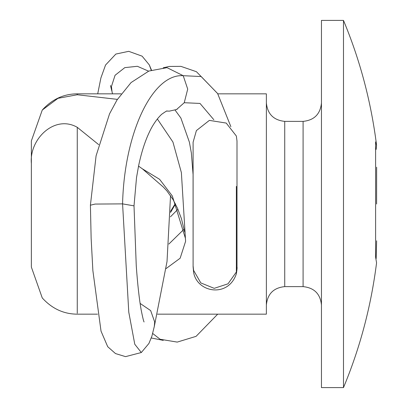 <?xml version="1.0" encoding="UTF-8"?>
<svg xmlns="http://www.w3.org/2000/svg" width="408" height="408" viewBox="0 0 408 408"><rect width="100%" height="100%" fill="white"/><g stroke="black" fill="none" stroke-linecap="round" stroke-linejoin="round"><path stroke-width="0.61" d="M217.699 314.16L196.075 336.345L177.235 342.093L160.12 339.267L152.689 333.479M112.083 92.121L111.435 86.537L115.066 75.276L124.807 67.631L137.358 66.29L148.594 71.165M140.107 303.409L150.664 310.6L154.678 321.983L154.311 326.41L151.919 336.11L148.935 343.444L141.316 352.527L134.778 344.255L128.775 312.176L122.573 203.878L134.013 205.856L136.527 177.546L138.664 165.5C141.469 152.291 145.029 141.199 149.333 132.223C151.077 128.234 155.846 119.595 161.726 114.24C165.684 111.476 167.418 110.425 166.928 111.083L166.954 111.083M90.408 205.214L96.084 155.825L109.538 113.842L117.035 99.929L131.065 82.564L148.864 71.058L167.025 67.657L183.212 75.699C152.73 73.455 124.287 132.233 122.573 203.878L95.084 204.066L90.413 205.214L91.137 238.292L92.871 270.575L101.031 331.148L107.707 346.698L115.484 353.563L125.542 356.638L141.316 352.527M169.402 111.124L166.974 111.078L169.402 111.124L176.547 109.517L184.248 102.719L187.711 89.097L183.212 75.699L201.19 76.541L217.632 93.575L230.882 126.699M193.101 174.884L191.347 152.924L189.389 142.162L180.887 118.05L175.083 110.099M236.385 136.073L226.226 123.073L209.365 120.391L196.396 130.591L193.101 142.229L193.101 265.843L193.586 270.351L200.818 282.933L214.22 288.334L228.011 283.82L236.365 272.003L236.997 267C237.242 267.383 237.028 269.637 236.365 273.763L236.365 186.4M343.485 387.6L321.453 387.6L321.453 20.4L343.485 20.4C360.06 60.124 371.086 101.704 376.564 145.156L375.61 141.892L375.61 257.173L376.564 262.844C371.086 306.291 360.06 347.876 343.485 387.6L343.485 20.4M138.536 166.112L142.448 168.871L159.61 179.316L172.324 195.988L185.431 238.349L185.589 241.347L181.381 172.615L172.936 142.045L157.34 118.947M184.666 232.076L181.468 218.79L177.628 208.585L173.155 199.747L166.949 190.954L163.445 187.17L142.448 168.871M184.125 229.133L168.871 244.04M170.432 216.837L177.924 209.258M117.392 99.368L77.265 94.753L57.977 98.323L42.264 110.048L31.365 140.908L31.365 182.932M157.463 314.16L266.373 314.16L266.373 93.84L217.79 93.84M185.589 241.347L180.157 258.213L166.092 268.576M98.7 144.651L77.265 127.316C54.575 114.276 29.055 139.306 31.365 163.516L31.365 267.092L42.264 297.952C52.056 308.698 63.724 314.099 77.265 314.16L97.573 314.16M266.373 103.02C267.526 114.077 273.646 120.197 284.733 121.38L284.733 286.62L303.093 286.62L303.093 121.38L284.733 121.38M175.466 204.02L170.534 212.471M376.166 149.389L376.564 145.156M376.594 204L376.635 167.204M376.166 258.611L376.635 240.796M151.49 70.105L149.333 64.979L151.23 70.191M184.248 102.719L200.007 103.433L213.843 119.738M284.733 194.458L284.733 204M77.265 313.247L77.265 127.316M77.265 94.753L77.265 93.84C63.724 93.901 52.056 99.302 42.264 110.048M151.297 337.977L163.246 340.369M97.706 93.84L100.914 77.903L105.544 65.03L115.852 54.06L128.714 51.326L142.122 56.166L149.313 64.928M110.486 85.512L111.782 90.811M112.088 92.137L112.547 93.84M154.168 327.14L167.02 261.533L170.544 195.605M134.013 205.846L136.257 265.822C137.593 284.376 139.235 299.12 141.183 310.049C142.657 317.429 143.621 321.402 144.075 321.973L144.044 321.907M177.271 109.171L176.547 109.517M163.246 67.784L169.269 66.433L180.912 66.366L196.437 71.711L217.597 93.503M193.076 174.854L193.101 266.766L193.586 272.111C196.784 292.699 228.347 298.223 236.365 273.763M193.101 265.848L193.122 266.73M236.982 267.877L236.997 268.719M236.37 136.099L237.002 141.071L237.002 267.005M121.161 93.84L77.265 93.84M284.733 286.62C273.615 287.757 267.495 293.877 266.373 304.98M303.093 121.38C314.206 120.248 320.326 114.128 321.453 103.02M303.093 286.62C314.206 287.752 320.326 293.872 321.453 304.98M170.554 211.339L175.272 203.643"/></g></svg>

